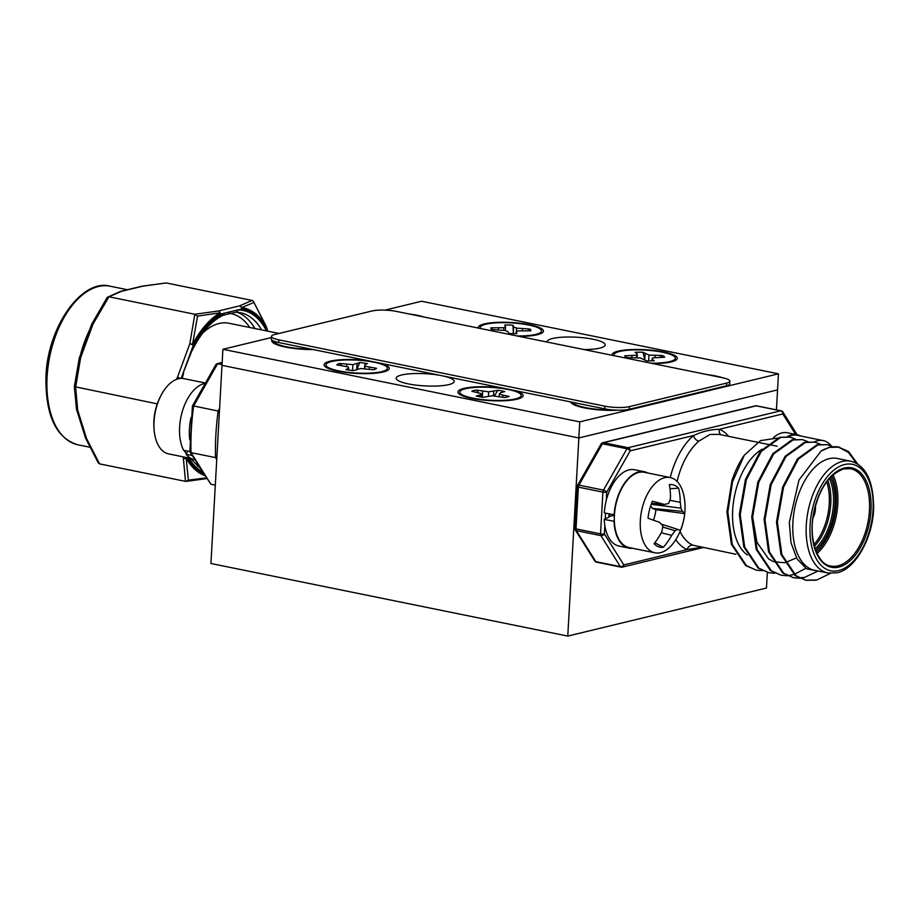 <?xml version="1.0" encoding="UTF-8"?>
<svg xmlns="http://www.w3.org/2000/svg" width="919" height="919" viewBox="0 0 919 919"><rect width="100%" height="100%" fill="white"/><g stroke="black" fill="none" stroke-linecap="round" stroke-linejoin="round"><path stroke-width="1.38" d="M271.415 337.56L222.903 349.289L210.933 563.496L567.77 636.074L766.469 588.045L767.342 572.422M222.903 349.289L579.751 421.867L578.855 437.938L222.007 365.348L578.855 437.938L567.77 636.074M579.751 421.867L778.439 373.826L777.543 389.897L578.855 437.938L777.543 389.897L776.429 409.863M423.854 316.986A32.636 6.847 3.2 0 0 417.054 315.251A32.636 6.847 3.2 0 0 408.668 313.896M519.212 336.388A32.636 6.847 3.2 0 0 542.267 332.816A32.636 6.847 3.2 0 0 529.781 324.74A32.636 6.847 3.2 0 0 494.881 322.477A32.636 6.847 3.2 0 0 478.362 328.072M653.03 363.602A32.636 6.847 3.2 0 0 676.085 360.041A32.636 6.847 3.2 0 0 663.598 351.954A32.636 6.847 3.2 0 0 628.699 349.702A32.636 6.847 3.2 0 0 612.169 355.297M722.725 377.778A32.636 6.847 3.2 0 0 715.912 376.043A32.636 6.847 3.2 0 0 707.527 374.688M502.727 388.105A32.636 6.847 3.2 0 0 469.092 387.485A32.636 6.847 3.2 0 0 458.891 393.791A32.636 6.847 3.2 0 0 471.573 398.375A32.636 6.847 3.2 0 0 521.9 397.318A32.636 6.847 3.2 0 0 515.054 390.609M570.665 401.925A32.636 6.847 3.2 0 0 571.607 403.28A32.636 6.847 3.2 0 0 584.3 407.864A32.636 6.847 3.2 0 0 618.005 410.196M368.91 360.891A32.636 6.847 3.2 0 0 335.274 360.271A32.636 6.847 3.2 0 0 325.073 366.578A32.636 6.847 3.2 0 0 337.755 371.161A32.636 6.847 3.2 0 0 388.082 370.093A32.636 6.847 3.2 0 0 381.236 363.396M271.909 340.122A32.636 6.847 3.2 0 0 272.748 342.488A32.636 6.847 3.2 0 0 285.441 347.072A32.636 6.847 3.2 0 0 313.299 349.576M584.197 349.599A29.075 6.1 3.2 0 0 605.207 344.924A29.075 6.1 3.2 0 0 593.031 339.226A29.075 6.1 3.2 0 0 563.037 337.158A29.075 6.1 3.2 0 0 547.15 341.684A29.075 6.1 3.2 0 0 547.184 342.075M440.362 375.423A29.075 6.1 3.2 0 0 411.149 373.711A29.075 6.1 3.2 0 0 396.146 378.191A29.075 6.1 3.2 0 0 408.323 383.889A29.075 6.1 3.2 0 0 438.317 385.957A29.075 6.1 3.2 0 0 454.204 381.431A29.075 6.1 3.2 0 0 443.601 376.078M778.439 373.826L421.603 301.248L384.889 310.128M216.85 457.616L215.551 457.605A171.428 95.679 -78.5 0 1 215.885 434.515A171.428 95.679 -78.5 0 1 218.159 410.965L219.607 408.427M279.054 333.448L228.934 323.247A68.293 38.116 101.5 0 0 202.513 333.264M74.359 386.531L79.287 358.111A2.746 0.793 -165.9 0 1 79.287 358.054L74.347 386.612L157.275 403.866M107.063 297.71L108.936 296.791L93.014 324.12L91.854 323.913L107.224 297.365L120.458 291.403A2.746 2.378 -108.6 0 1 121.48 291.334L108.936 296.791L194.828 314.264L218.274 311.024A2.746 1.999 80.1 0 1 219.963 312.828L197.574 316.125L192.508 344.441A2.746 0.793 -165.9 0 0 189.808 343.809L194.828 314.264L197.574 316.125M142.054 286.177A2.746 1.999 80.1 0 1 142.123 286.165A2.746 1.999 80.1 0 1 142.744 286.188L166.201 282.949L252.093 300.421L239.537 305.878L218.274 311.024A2.746 2.206 -103.6 0 1 220.353 314.149L237.768 309.944A2.746 2.263 89.8 0 1 235.551 312.23L240.364 312.701A80.918 45.157 101.5 0 0 235.884 312.196M107.224 297.365L91.854 323.913A2.746 2.746 0 0 0 91.739 324.177A2.746 0.597 -159.8 0 1 93.014 324.12L80.642 357.709L75.634 387.255L77.713 410.23L86.604 438.685L99.585 463.877L185.489 481.349L183.398 458.374A2.746 1.781 -10.6 0 0 186.155 458.144L188.395 480.166L206.247 477.903M176.448 379.386L177.436 377.399L179.825 378.513M166.201 282.949L142.123 286.165A2.746 2.746 0 0 0 141.951 286.2A2.746 2.206 76.4 0 1 142.744 286.188L121.48 291.334A2.746 2.206 76.4 0 0 120.688 291.346A2.746 2.746 0 0 0 120.458 291.403M76.449 408.748A2.746 1.781 -10.6 0 0 76.461 409.058A2.746 1.781 -10.6 0 0 77.713 410.23A2.746 1.597 162.6 0 1 76.541 409.38A2.746 1.597 162.6 0 1 76.507 409.231M82.882 351.632A2.746 0.597 -159.8 0 0 81.619 351.69L79.379 357.767A2.746 0.597 -159.8 0 1 80.642 357.709A2.746 0.793 -165.9 0 0 79.287 358.054A2.746 2.746 0 0 1 79.379 357.767A2.746 0.597 -159.8 0 0 79.39 357.905M84.996 433.527A2.746 1.597 162.6 0 1 83.836 432.677L85.444 437.835A2.746 1.597 162.6 0 0 86.604 438.685A2.746 1.401 156.6 0 1 85.547 438.099A2.746 1.401 156.6 0 1 85.501 437.972M99.585 463.877L98.253 462.866L85.547 438.099A2.746 2.746 0 0 1 85.444 437.835M120.584 291.369A2.746 2.206 76.4 0 1 120.688 291.346L124.536 290.415A2.746 2.206 76.4 0 1 125.329 290.404M124.536 290.415L138.103 287.13A2.746 2.206 76.4 0 1 138.895 287.119M90.774 330.197A2.746 0.597 -159.8 0 0 89.499 330.254L81.619 351.69M79.321 415.377A2.746 1.597 162.6 0 1 78.149 414.526L83.836 432.677M253.793 302.535L241.571 307.601A2.746 2.378 -108.6 0 0 239.537 305.878A2.746 2.206 -103.6 0 1 241.628 309.002A2.746 2.275 -82.4 0 0 241.571 307.601A86.214 48.121 -78.5 0 1 266.188 326.624L253.437 301.443L252.093 300.421M266.096 326.107A2.746 1.401 156.6 0 1 266.142 326.188A2.746 1.401 156.6 0 1 266.142 326.199A2.746 1.401 156.6 0 1 266.188 326.624A2.746 1.907 -29.3 0 1 265.855 327.727L266.866 330.966M188.395 480.166L186.155 481.372L206.695 478.615M181.135 378.41L191.106 351.345A2.746 0.908 25.1 0 1 191.359 352.057L183.214 372.781A83.652 46.685 -78.5 0 0 181.755 378.398M180.331 378.456A2.746 0.597 -159.8 0 0 177.436 377.399L189.808 343.809A2.746 0.597 -159.8 0 1 193.335 345.268A2.746 1.068 -152.1 0 0 192.508 344.441A86.214 48.121 -78.5 0 1 219.963 312.828A2.746 2.022 -121.1 0 1 220.353 314.149A84.847 47.351 101.5 0 0 193.335 345.268L191.106 351.345A83.652 46.685 -78.5 0 1 224.202 313.218A2.746 2.102 64.7 0 1 223.156 315.24A2.746 2.102 64.7 0 1 223.145 315.24L235.551 312.23M222.157 362.649L217.608 363.752L193.622 405.968A171.428 95.679 101.5 0 0 191.014 452.619L189.865 451.585L192.404 405.98L216.045 364.361L217.608 363.752L222.053 364.648M216.746 459.5L215.551 457.605L191.014 452.619L210.876 484.244L215.31 485.14M192.829 406.416L193.622 405.968L219.446 411.298M210.876 484.244L189.992 452.022M205.454 383.016L183.938 378.639A38.403 21.436 101.5 0 0 163.26 391.528A38.403 21.436 101.5 0 0 156.161 408.254A38.403 21.436 101.5 0 0 154.622 433.963A38.403 21.436 101.5 0 0 166.569 453.285A38.403 21.436 101.5 0 0 168.625 453.906L190.98 458.443M186.373 453.825A38.403 21.436 -78.5 0 1 184.133 450.402M189.808 439.879A38.954 21.734 -78.5 0 1 191.072 417.525M194.885 459.799L194.437 459.707A38.954 21.734 -78.5 0 1 186.143 454.285L192.186 455.514M189.865 451.562L183.605 450.299A38.954 21.734 -78.5 0 1 182.858 409.736A38.954 21.734 -78.5 0 1 205.27 383.326M186.143 454.285L187.694 451.126M850.718 461.2L837.335 458.478A57.047 31.843 101.5 0 0 829.076 458.684A57.047 31.843 101.5 0 0 793.568 515.214A57.047 31.843 101.5 0 0 814.59 570.285L827.973 573.008A57.047 31.843 -78.5 0 1 806.951 517.937A57.047 31.843 -78.5 0 1 842.459 461.407A57.047 31.843 -78.5 0 1 850.718 461.2C865.755 465.313 873.395 480.844 873.647 507.782C873.107 538.12 854.9 569.573 837.025 572.79L827.973 573.008M774.751 573.192L768.858 572.744L758.899 568.218L744.689 547.023L740.209 514.629L746.366 479.661L761.254 451.436L780.587 437.444L789.995 437.088L795.567 439.144M768.858 572.744L758.014 568.034L743.804 546.839L739.313 514.445L745.481 479.477L760.358 451.252L779.703 437.272L789.995 437.088M856.428 463.302L848.421 452.447L838.208 446.944L848.49 451.482L857.703 464.061M830.5 573.353L816.474 580.153L806.02 580.303L796.072 575.776L781.862 554.582L777.382 522.187L783.539 487.219L798.427 458.995L817.761 445.014L827.169 444.647L832.74 446.703M838.208 446.944A68.569 38.265 101.5 0 0 829.708 447.438A68.569 38.265 101.5 0 0 821.035 451.091L829.26 447.346L839.552 447.174M817.496 571.285L804.079 577.626L800.001 578.212M806.032 580.303L795.176 575.593L780.978 554.398L776.486 522.003L782.655 487.036L797.531 458.811L816.876 444.83L827.169 444.647M799.541 578.235L793.637 577.775L783.677 573.261L769.479 552.066L764.987 519.672L771.156 484.704L786.032 456.467L805.377 442.487L814.774 442.131L820.357 444.187M805.733 568.31L794.349 574.398M793.855 574.547L787.617 575.685M793.637 577.775L782.793 573.077L768.583 551.882L764.103 519.488L770.26 484.52L785.148 456.295L804.481 442.303L814.774 442.131M787.146 575.719L781.242 575.26L771.294 570.733L757.084 549.539L752.604 517.144L758.761 482.176L773.649 453.952L792.982 439.971L802.39 439.604L807.962 441.671M781.242 575.26L770.398 570.561L756.188 549.355L751.708 516.972L757.865 482.004L772.753 453.768L792.086 439.787L802.39 439.604M815.578 579.969L805.584 580.211M803.195 577.454L799.587 577.994M799.116 578.028L793.189 577.683M767.193 444.21L718.888 434.377L709.973 434.457L698.877 441.154A57.047 31.843 101.5 0 0 677.108 481.453M821.035 451.091L798.944 480.074L789.329 522.406L790.983 542.658L797.026 558.867L806.698 568.895L818.76 571.136M762.104 449.207A57.047 31.843 101.5 0 0 733.488 501.946A57.047 31.843 101.5 0 0 747.285 554.927M777.21 438.076L760.484 440.638L744.287 455.227A68.569 38.265 101.5 0 0 731.961 480.534L726.929 511.929L731.409 544.324L745.619 565.518L756.463 570.217L746.515 565.702L732.305 544.496L727.814 512.113L732.535 481.797L744.287 455.227M701.53 547.287L687.182 549.585A5.491 4.526 112.6 0 1 693.052 545.22L735.935 554.283M654.914 552.813L628.998 547.54A38.403 21.436 101.5 0 1 616.465 502.142A38.403 21.436 101.5 0 1 644.311 472.286L670.227 477.558A38.403 21.436 -78.5 0 1 672.157 478.121A38.403 21.436 -78.5 0 1 684.23 497.489A60.803 60.803 0 0 1 675.603 539.935A38.403 21.436 -78.5 0 1 654.914 552.813A38.403 21.436 -78.5 0 1 652.995 552.25A38.403 21.436 -78.5 0 1 642.381 507.414A38.403 21.436 -78.5 0 1 670.227 477.558A62.538 34.899 -78.5 0 1 693.558 435.526C701.955 431.574 710.571 429.495 719.416 429.276A62.538 34.899 -78.5 0 1 728.675 436.376M721.001 434.813A5.491 4.526 112.6 0 1 719.416 429.276L782.781 413.952A2.746 1.964 -32.1 0 0 782.873 412.034L797.118 434.733M606.241 500.487L606.712 492.193A2.746 1.149 -150.4 0 0 603.461 490.114A2.746 1.528 -78.5 0 0 602.887 492.124L578.361 487.127L576.018 528.884L600.555 533.87L602.887 492.124A2.746 0.574 3.2 0 0 606.712 492.193L630.193 450.838A2.746 2.206 -103.6 0 0 628.114 447.714L780.702 410.816L756.165 405.83L603.588 442.717L628.114 447.714A2.746 1.528 -78.5 0 0 626.942 448.771L602.416 443.774L578.924 485.129L603.461 490.114L626.942 448.771A2.746 1.149 29.6 0 1 630.193 450.838L693.558 435.526A5.491 3.699 -130.5 0 0 698.877 441.154M762.368 570.676L756.463 570.217M795.383 558.338L785.308 562.589M784.585 562.727L773.832 561.739M772.81 561.325L768.537 558.844L756.946 542.279L752.604 516.811M800.782 436.031A38.954 21.734 101.5 0 0 797.336 434.779L787.526 432.78A38.954 21.734 101.5 0 0 773.499 437.536M797.336 434.779A38.954 21.734 101.5 0 0 787.388 436.64M614.351 521.291L604.22 519.453A38.954 21.734 101.5 0 0 619.084 546.081L628.895 548.08A38.954 21.734 101.5 0 0 632.559 548.264M647.872 473.009A38.954 21.734 101.5 0 0 644.414 471.746L634.604 469.747A38.954 21.734 101.5 0 0 604.3 512.917L614.432 514.835M614.041 521.452A38.954 21.734 101.5 0 0 628.895 548.08M644.414 471.746A38.954 21.734 101.5 0 0 614.11 514.916M614.363 516.064L611.87 515.548L604.22 519.453M814.131 442.005A38.403 21.436 -78.5 0 1 823.137 440.58A38.403 21.436 -78.5 0 1 831.385 446.025M823.137 440.58L797.221 435.307A38.403 21.436 101.5 0 0 788.192 436.743M648.044 518.259A31.866 17.783 -78.5 0 1 649.584 509.505A31.866 17.783 -78.5 0 1 652.433 501.257A60.654 7.628 10.3 0 1 664.414 504.462A59.965 11.694 -2.4 0 0 668.607 503.451A59.965 40.907 -39 0 0 670.433 498.535A60.654 46.972 -70.1 0 0 669.354 484.6A31.866 17.783 -78.5 0 1 669.446 484.589A31.866 17.783 -78.5 0 1 674.293 485.186A31.866 17.783 -78.5 0 1 678.624 488.173A60.654 52.865 112.4 0 1 680.244 502.302A59.965 50.281 68.9 0 1 680.864 508.173A59.965 26.077 23.5 0 1 682.392 511.378A60.654 7.628 10.3 0 1 684.644 513.641A31.866 17.783 -78.5 0 1 680.255 530.654A60.654 1.735 -161.4 0 0 677.74 529.367A59.965 17.53 -174 0 1 675.051 530.677A59.965 46.743 149.5 0 1 671.72 535.295A60.654 52.865 112.4 0 1 663.334 547.299A31.866 17.783 -78.5 0 1 658.395 546.713A31.866 17.783 -78.5 0 1 656.959 546.024A31.866 17.783 -78.5 0 1 654.064 543.726A60.654 46.972 -70.1 0 0 661.91 531.527A59.965 44.445 -104.4 0 0 662.783 525.955A59.965 20.241 -147.8 0 0 659.762 522.452A60.654 1.735 -161.4 0 0 648.044 518.259M654.845 542.727L663.334 547.299M653.42 520.177A23.917 13.348 101.5 0 0 655.902 509.712L652.421 508.379L650.663 505.864M655.902 509.712L684.644 513.641M661.278 524.152L677.74 529.367M662.656 527.047L675.051 530.677M661.221 532.836L671.72 535.295M669.985 488.747L678.624 488.173M669.836 500.304L680.244 502.302M651.226 504.255L680.864 508.173M652.421 508.379L682.392 511.378M651.594 503.256L664.414 504.462M516.076 333.666L516.168 332.035L516.949 333.654A20.103 4.216 -176.8 0 1 508.804 333.402L508.035 331.77L505.128 330.484L491.734 329.565A20.103 4.216 -176.8 0 1 491.401 329.301A20.103 4.216 -176.8 0 1 490.895 328.68A20.103 4.216 -176.8 0 1 490.895 327.807L492.94 329.611M505.335 330.576L505.553 326.59L504.772 324.958A20.103 4.216 -176.8 0 1 512.917 325.223L513.353 332.862L513.687 326.854L512.917 325.223M527.747 330.714L529.987 329.048A20.103 4.216 -176.8 0 1 530.826 329.944A20.103 4.216 -176.8 0 1 530.826 330.806L517.914 330.897L516.168 332.035M480.43 328.497A30.718 6.444 -176.8 0 1 480.35 328.347A30.718 6.444 -176.8 0 1 507.713 322.718A30.718 6.444 -176.8 0 1 541.371 330.277A30.718 6.444 -176.8 0 1 540.418 332.609A30.718 6.444 -176.8 0 1 517.133 335.963M505.553 326.59L503.807 327.727L490.895 327.807M529.987 329.048L516.593 328.129L513.687 326.854M522.337 330.622L522.44 328.818M516.386 331.885L516.593 328.129M503.669 330.312L503.807 327.727M498.351 329.783L498.443 328.049M651.973 360.857L652.065 359.111L654.259 360.753A20.103 4.216 -176.8 0 1 646.425 360.834L640.382 357.985L627.045 357.606A20.103 4.216 -176.8 0 1 625.46 356.721A20.103 4.216 -176.8 0 1 625.219 356.515A20.103 4.216 -176.8 0 1 624.679 355.825L626.333 357.261M637.074 357.732L637.281 353.953L635.098 352.31A20.103 4.216 -176.8 0 1 642.932 352.23L644.782 359.892M660.06 357.273L662.312 355.458A20.103 4.216 -176.8 0 1 663.897 356.342A20.103 4.216 -176.8 0 1 664.667 357.227L652.685 357.859L652.065 359.111M614.248 355.71A30.718 6.444 -176.8 0 1 638.303 349.875A30.718 6.444 -176.8 0 1 674.052 356.239A30.718 6.444 -176.8 0 1 674.236 359.834A30.718 6.444 -176.8 0 1 650.951 363.177M637.281 353.953L636.672 355.193L624.679 355.825M662.312 355.458L648.975 355.079L642.932 352.23M654.937 357.594L655.052 355.527M648.653 360.88L648.975 355.079M644.793 359.605L645.115 353.872M636.534 357.698L636.672 355.193M631.847 357.548L631.95 355.756M612.686 409.931A30.718 6.444 -176.8 0 1 580.693 406.462A30.718 6.444 -176.8 0 1 573.467 403.28A30.718 6.444 -176.8 0 1 572.709 402.338M502.693 397.18L502.808 395.147L509.137 396.365A20.103 4.216 -176.8 0 1 504.634 397.559L492.308 395.779L483.084 397.33A20.103 4.216 -176.8 0 1 479.431 396.744A20.103 4.216 -176.8 0 1 476.249 396.02L480.43 394.917L481.59 393.711L471.838 391.253A20.103 4.216 -176.8 0 1 476.341 390.058L478.397 392.551M494.307 395.963L497.903 390.276A20.103 4.216 -176.8 0 1 501.544 390.874A20.103 4.216 -176.8 0 1 504.726 391.586L500.545 392.7L499.396 393.895L502.808 395.147M507.391 389.323A30.718 6.444 -176.8 0 1 520.051 397.111A30.718 6.444 -176.8 0 1 473.595 398.295A30.718 6.444 -176.8 0 1 460.741 393.791A30.718 6.444 -176.8 0 1 472.734 387.6A30.718 6.444 -176.8 0 1 507.391 389.323M497.903 390.276L488.667 391.839L476.341 390.058M499.247 396.526L499.396 393.895M493.469 395.882L493.721 391.391M488.426 396.123L488.667 391.839M482.337 397.226L482.67 391.276M481.395 397.088L481.59 393.711M480.315 396.905L480.43 394.917M375.17 369.22L376.514 368.289A20.103 4.216 -176.8 0 1 376.02 368.749A20.103 4.216 -176.8 0 1 373.654 369.748L360.455 368.53L353.643 370.598A20.103 4.216 -176.8 0 1 349.668 370.173A20.103 4.216 -176.8 0 1 345.981 369.587L348.634 368.232L348.404 366.945L336.836 364.889A20.103 4.216 -176.8 0 1 339.697 363.43L341.719 365.532M356.721 369.943L359.708 362.58A20.103 4.216 -176.8 0 1 363.683 363.005A20.103 4.216 -176.8 0 1 367.37 363.591L364.717 364.935L364.935 366.233L376.514 368.289M367.393 361.11A30.718 6.444 -176.8 0 1 386.233 369.886A30.718 6.444 -176.8 0 1 345.958 372.069A30.718 6.444 -176.8 0 1 326.934 366.578A30.718 6.444 -176.8 0 1 336.205 360.685A30.718 6.444 -176.8 0 1 367.393 361.11M359.708 362.58L352.896 364.648L339.697 363.43M369.3 369.174L369.404 367.347M364.797 368.726L364.935 366.233M364.51 368.714L364.717 364.935M356.767 369.162L357.054 363.924M352.574 370.506L352.896 364.648M346.681 366.509L346.796 364.372M348.531 370.012L348.634 368.232M311.254 349.163A30.718 6.444 -176.8 0 1 299.364 348.6A30.718 6.444 -176.8 0 1 274.609 342.488A30.718 6.444 -176.8 0 1 273.701 341.121M274.724 334.493A17.553 3.687 3.2 0 0 271.473 336.411A17.553 3.687 3.2 0 0 278.825 339.858L604.897 406.175A17.553 3.687 3.2 0 0 629.343 406.623L726.619 383.097A17.553 3.687 3.2 0 0 729.87 381.178A17.553 3.687 3.2 0 0 722.518 377.743L396.457 311.415A17.553 3.687 3.2 0 0 372.011 310.978L274.724 334.493M271.473 336.411L271.323 339.088A17.553 3.687 3.2 0 0 278.675 342.534L604.748 408.852A17.553 3.687 3.2 0 0 629.193 409.3L726.469 385.773A17.553 3.687 3.2 0 0 729.72 383.855L729.87 381.178M197.459 466.197A78.172 43.63 101.5 0 0 199.182 466.657M110.119 286.211A80.918 45.157 101.5 0 0 47.099 376.836A80.918 45.157 101.5 0 0 77.862 444.785C55.99 438.191 45.353 415.365 45.95 376.296C47.673 326.061 82.388 278.25 110.119 286.211L127.373 289.715M80.55 354.585A80.918 45.157 -78.5 0 1 89.706 329.691M249.727 327.474A78.172 43.63 101.5 0 0 228.693 313.23M202.352 471.7A83.652 46.685 -78.5 0 1 188.648 457.972M187.407 457.719A84.847 47.351 101.5 0 0 203.536 473.584M266.499 330.886A83.652 46.685 -78.5 0 0 237.768 309.944L241.628 309.002A84.847 47.351 101.5 0 1 265.855 327.727A2.746 1.597 -17.4 0 0 266.246 326.463A2.746 1.597 -17.4 0 0 266.177 326.314M182.915 456.812L183.398 458.374A2.746 1.597 -17.4 0 0 186.637 457.57M204.845 475.674A86.214 48.121 -78.5 0 1 186.155 458.144A2.746 1.907 -29.3 0 0 186.764 457.593M261.582 329.887A80.918 45.157 101.5 0 0 240.364 312.701M237.033 312.265A80.918 45.157 -78.5 0 1 254.885 328.531M815.13 507.127A12.073 6.732 -78.5 0 1 813.154 516.823M813.016 517.834A12.613 7.042 101.5 0 0 815.394 506.139M830.592 477.225A46.352 25.87 -78.5 0 1 815.716 550.389M815.153 548.815A45.261 25.261 101.5 0 0 829.455 478.466M844.343 468.024A50.74 28.317 -78.5 0 1 870.982 510.447A50.74 28.317 -78.5 0 1 838.806 567.092A50.74 28.317 -78.5 0 1 812.166 524.669A50.74 28.317 -78.5 0 1 844.343 468.024M850.58 468.724L843.711 468.908C829.053 474.342 819.105 488.931 813.866 512.653C807.904 540.349 818.565 565.208 830.787 566.024A49.649 27.708 101.5 0 0 837.979 565.84A49.649 27.708 101.5 0 0 868.88 516.65A49.649 27.708 101.5 0 0 850.58 468.724A49.649 27.708 101.5 0 0 843.975 468.782M838.61 570.573A54.313 30.304 101.5 0 0 873.05 509.942A54.313 30.304 101.5 0 0 844.538 464.543A54.313 30.304 101.5 0 0 810.099 525.163A54.313 30.304 101.5 0 0 838.61 570.573M813.947 544.565A44.158 24.641 101.5 0 0 826.698 481.901M795.636 434.434L782.781 413.952A2.746 2.206 -103.6 0 0 780.702 410.816A2.746 1.528 -78.5 0 1 781.093 410.804L756.567 405.819A2.746 1.528 -78.5 0 1 756.923 405.98M604.84 525.645L604.38 533.939L623.817 564.909L687.182 549.585A62.538 34.899 -78.5 0 1 675.798 539.625M605.541 513.17L605.219 518.948M608.998 517.018A30.718 17.139 -78.5 0 1 608.975 513.87M620.359 566.621L600.911 535.651L576.385 530.665L595.822 561.635L620.359 566.621A2.746 1.964 -32.1 0 0 623.817 564.909A2.746 2.206 -103.6 0 1 621.439 567.138A2.746 1.528 -78.5 0 1 621.037 567.149A2.746 1.528 -78.5 0 1 620.359 566.621M600.911 535.651A2.746 1.964 -32.1 0 0 604.38 533.939A2.746 0.574 3.2 0 1 600.555 533.87A2.746 1.528 -78.5 0 0 600.911 535.651M596.902 562.141A2.746 1.528 -78.5 0 1 596.511 562.152A2.746 1.528 -78.5 0 1 595.822 561.635A2.746 1.964 -32.1 0 1 594.731 560.923A2.746 2.746 0 0 0 596.511 562.152L621.037 567.149A2.746 2.746 0 0 0 622.232 567.126L703.012 547.586M755.372 405.842A2.746 2.206 -103.6 0 1 756.165 405.83A2.746 1.528 -78.5 0 1 756.567 405.819A2.746 2.746 0 0 0 755.372 405.842L602.784 442.728A2.746 2.746 0 0 0 601.049 444.049L577.557 485.393A2.746 1.149 29.6 0 1 578.924 485.129A2.746 1.528 -78.5 0 0 578.361 487.127A2.746 0.574 3.2 0 1 577.212 486.588L574.869 528.345A2.746 0.574 3.2 0 0 576.018 528.884A2.746 1.528 -78.5 0 0 576.385 530.665A2.746 1.964 -32.1 0 1 575.294 529.953L594.731 560.923M601.049 444.049A2.746 1.149 -150.4 0 1 602.416 443.774A2.746 1.528 -78.5 0 1 603.588 442.717A2.746 2.206 -103.6 0 0 602.784 442.728M680.06 531.492A57.047 31.843 101.5 0 0 693.052 545.22M833.016 474.882A49.649 27.708 -78.5 0 1 817.025 553.491M816.359 552.009A48.546 27.099 101.5 0 0 831.821 475.985M827.812 480.43A45.261 25.261 -78.5 0 1 814.406 546.357M278.675 342.534L278.825 339.858M726.469 385.773L726.619 383.097M629.193 409.3L629.343 406.623M604.748 408.852L604.897 406.175M89.775 447.208L77.862 444.785M78.149 414.526L76.541 409.38A2.746 2.746 0 0 1 76.461 409.058L74.347 386.612M141.951 286.2L138.103 287.13M91.739 324.177L89.499 330.254M253.437 301.443L266.142 326.199A2.746 2.746 0 0 1 266.246 326.463L267.705 331.139M182.238 378.421L183.628 373.057M191.359 352.057C200.434 333.367 211.037 321.099 223.145 315.24M190.187 458.282L200.043 468.024M216.861 363.752L222.168 362.465M163.26 391.528A60.803 60.803 0 0 0 154.622 433.963M815.555 505.542L812.936 518.454M777.118 446.22L768.089 444.394M609.481 513.974L609.527 516.742M782.873 412.034A2.746 2.746 0 0 0 781.093 410.804M574.869 528.345A2.746 2.746 0 0 0 575.294 529.953M577.557 485.393A2.746 2.746 0 0 0 577.212 486.588M537.477 334.688L540.418 332.609M671.295 361.902L674.236 359.834M576.156 405.67L573.467 403.28M517.11 399.191L520.051 397.111M463.44 396.181L460.741 393.791M383.292 371.965L386.233 369.886M329.622 368.967L326.934 366.578M277.297 344.878L274.609 342.488"/></g></svg>

